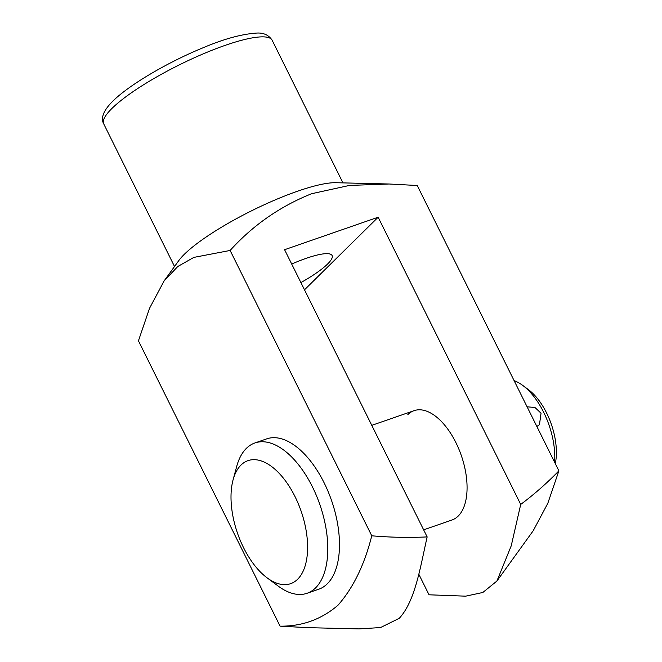 <?xml version="1.0" encoding="UTF-8"?>
<svg xmlns="http://www.w3.org/2000/svg" width="662" height="662" viewBox="0 0 662 662"><rect width="100%" height="100%" fill="white"/><g stroke="black" fill="none" stroke-linecap="round" stroke-linejoin="round"><path stroke-width="0.99" d="M527.093 406.807L534.954 407.486L541.036 413.204L539.464 424.698L536.841 426.444M554.624 462.258A57.859 29.931 -109.1 0 0 543.668 412.285A57.859 29.931 -109.1 0 0 522.715 385.4L528.317 389.554A50.626 26.19 70.9 0 1 546.647 413.08A50.626 26.19 70.9 0 1 555.294 463.607M522.715 385.4A57.859 29.931 -109.1 0 0 514.109 380.65M295.095 496.757A65.091 33.671 -109.1 0 0 233.074 479.859A65.091 33.671 -109.1 0 0 243.525 547.59A65.091 33.671 -109.1 0 0 267.092 577.835A65.091 33.671 -109.1 0 0 304.619 567.491A65.091 33.671 -109.1 0 0 295.095 496.757M233.074 479.859L236.715 466.396A79.556 41.152 70.9 0 1 254.911 442.961A79.556 41.152 70.9 0 1 312.522 487.05A79.556 41.152 70.9 0 1 307.094 593.268A79.556 41.152 70.9 0 1 278.297 586.151L267.092 577.835M307.094 593.268L318.794 589.213A79.556 41.152 -109.1 0 0 324.214 482.987A79.556 41.152 -109.1 0 0 266.604 438.898L254.911 442.961M423.647 529.84L452.014 519.993A57.859 29.931 -109.1 0 0 458.22 516.062A57.859 29.931 -109.1 0 0 458.824 449.01A57.859 29.931 -109.1 0 0 414.056 410.672A57.859 29.931 -109.1 0 0 407.85 414.602M300.896 282.566A51.984 10.633 153.6 0 0 327.558 264.055A51.984 10.633 153.6 0 0 332.092 255.532A51.984 10.633 153.6 0 0 291.702 264.039M164.102 280.945L178.74 260.663A94.021 19.231 -26.4 0 1 184.326 254.307A94.021 19.231 -26.4 0 1 297.586 191.202A94.021 19.231 -26.4 0 1 335.758 182.712L389.124 184.003L349.478 185.426L311.637 193.718C280.067 206.362 252.901 225.279 230.119 250.459L371.763 535.798C390.431 537.42 408.901 537.792 427.156 536.907C420.337 566.862 415.331 600.848 399.285 618.3L380.534 627.559L359.061 628.9L308.194 627.667L280.084 626.169L138.441 340.831L149.538 308.293L164.102 280.945L177.813 266.488L193.858 257.394L230.119 250.459M304.495 289.815L378.143 217.219L520.713 504.427C534.284 494.299 547.011 483.094 558.885 470.839L417.234 185.501L389.124 184.003M371.763 535.798C364.472 564.802 353.202 587.955 337.968 605.25C321.442 619.4 302.145 626.376 280.084 626.169M520.713 504.427L511.229 545.827L496.914 581.037L482.83 592.482L465.684 596.164L429.034 594.799L418.773 574.136M558.885 470.839L547.822 503.286L533.224 530.725L496.914 581.037M378.143 217.219L284.586 249.706L427.156 536.907M103.719 123.868C100.889 118.837 102.527 111.373 112.697 101.278C128.842 85.075 167.635 62.286 202.762 47.896C223.417 39.099 241.249 34.167 256.268 33.1C263.335 32.537 268.631 34.921 272.156 40.258A94.021 19.231 153.6 0 0 202.862 54.019A94.021 19.231 153.6 0 0 111.928 108.46A94.021 19.231 153.6 0 0 103.719 123.868L174.52 266.496M414.056 410.672L371.779 425.352M272.156 40.258L342.957 182.886"/></g></svg>
